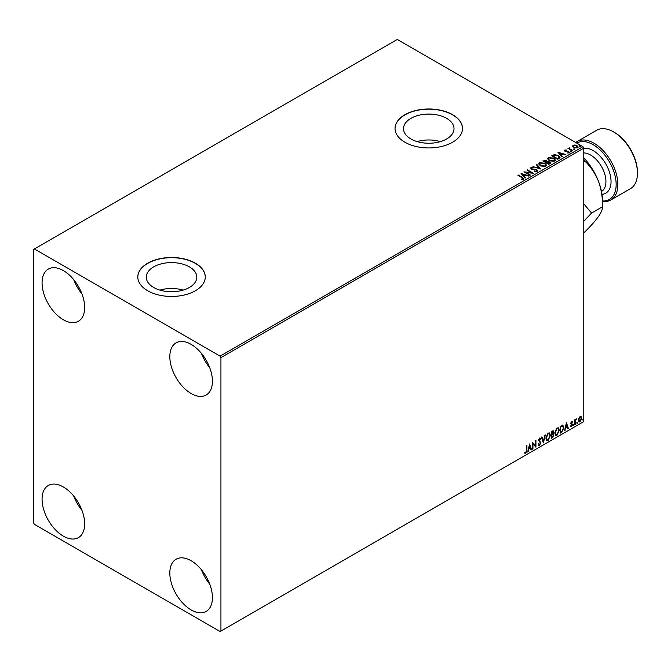 <?xml version="1.0" encoding="UTF-8"?>
<svg xmlns="http://www.w3.org/2000/svg" width="671" height="671" viewBox="0 0 671 671"><rect width="100%" height="100%" fill="white"/><g stroke="black" fill="none" stroke-linecap="round" stroke-linejoin="round"><path stroke-width="1.01" d="M446.618 118.356A25.246 14.577 0 0 0 419.107 115.194A25.246 14.577 0 0 0 403.523 128.664A25.246 14.577 0 0 0 410.912 138.972A25.246 14.577 0 0 0 438.431 142.135A25.246 14.577 0 0 0 454.015 128.664A25.246 14.577 0 0 0 446.618 118.356M440.377 141.606A25.246 14.577 0 0 0 417.152 141.606M189.39 266.865A25.246 14.577 0 0 0 161.87 263.711A25.246 14.577 0 0 0 146.286 277.173A25.246 14.577 0 0 0 153.684 287.482A25.246 14.577 0 0 0 181.195 290.644A25.246 14.577 0 0 0 196.788 277.173A25.246 14.577 0 0 0 189.39 266.865M183.149 290.115A25.246 14.577 0 0 0 159.924 290.115M195.387 263.208A33.726 19.476 0 0 0 158.624 258.989A33.726 19.476 0 0 0 137.807 276.98A33.726 19.476 0 0 0 147.687 290.744A33.726 19.476 0 0 0 184.441 294.972A33.726 19.476 0 0 0 205.267 276.98A33.726 19.476 0 0 0 195.387 263.208M205.267 277.073A33.726 19.476 0 0 0 195.387 263.409A33.726 19.476 0 0 0 158.708 259.165A33.726 19.476 0 0 0 137.807 277.073M452.615 114.699A33.726 19.476 0 0 0 415.861 110.48A33.726 19.476 0 0 0 395.043 128.463A33.726 19.476 0 0 0 404.915 142.235A33.726 19.476 0 0 0 441.677 146.454A33.726 19.476 0 0 0 462.495 128.463A33.726 19.476 0 0 0 452.615 114.699M462.495 128.564A33.726 19.476 0 0 0 452.615 114.892A33.726 19.476 0 0 0 415.936 110.656A33.726 19.476 0 0 0 395.043 128.564M191.126 609.905A30.111 17.387 60 0 1 171.449 583.367A30.111 17.387 60 0 1 176.07 559.237A30.111 17.387 60 0 1 191.126 560.73A30.111 17.387 60 0 1 210.803 587.268A30.111 17.387 60 0 1 206.182 611.398A30.111 17.387 60 0 1 191.126 609.905M209.738 584.106A30.111 17.387 60 0 1 201.476 569.805M63.359 319.765A30.111 17.387 60 0 1 43.69 293.227A30.111 17.387 60 0 1 48.304 269.096A30.111 17.387 60 0 1 63.359 270.589A30.111 17.387 60 0 1 83.036 297.119A30.111 17.387 60 0 1 78.415 321.258A30.111 17.387 60 0 1 63.359 319.765M81.971 293.965A30.111 17.387 60 0 1 73.709 279.664M191.126 393.525A30.111 17.387 60 0 1 171.449 366.987A30.111 17.387 60 0 1 176.07 342.856A30.111 17.387 60 0 1 191.126 344.349A30.111 17.387 60 0 1 210.803 370.887A30.111 17.387 60 0 1 206.182 395.018A30.111 17.387 60 0 1 191.126 393.525M209.738 367.733A30.111 17.387 60 0 1 201.476 353.424M63.359 536.137A30.111 17.387 60 0 1 43.69 509.599A30.111 17.387 60 0 1 48.304 485.468A30.111 17.387 60 0 1 63.359 486.961A30.111 17.387 60 0 1 83.036 513.5A30.111 17.387 60 0 1 78.415 537.63A30.111 17.387 60 0 1 63.359 536.137M81.971 510.346A30.111 17.387 60 0 1 73.709 496.037M33.55 249.436L33.55 522.86L34.406 524.336L220.088 631.545L220.935 631.05L220.935 357.626L220.088 356.15L34.406 248.949L33.55 249.436M578.805 418.184L580.046 416.632L581.279 416.75L581.723 418.285L580.046 421.841L579.048 421.942L578.36 420.222L578.805 418.184M581.036 416.548L581.723 418.285M574.846 424.76L574.846 419.727L575.307 419.459L575.307 420.205L576.448 418.88L575.374 421.036L574.846 424.76M571.667 421.472L572.556 421.673L571.256 423.007L572.556 424.718L571.583 426.731L570.644 426.588L572.095 425.003L570.795 423.292L571.667 421.472L572.556 421.673L571.969 422.017M572.288 422.26L571.356 421.874L571.256 423.007M570.912 422.805L572.556 424.718M572.212 424.517L571.583 426.731L570.644 426.588M570.904 425.976L571.533 426.135M571.986 424.592L570.937 423.988M562.566 425.213L563.917 427.712L561.627 432.384L560.243 433.189L560.243 426.303L563.078 425.33M552.996 430.673L552.694 433.441L553.978 434.85L552.568 437.618L551.377 438.306L551.377 431.419L553.181 430.74L553.592 431.847L553.038 433.634L553.541 433.726M543.351 442.935L541.438 437.157L541.942 436.871L543.393 441.258L545.338 434.909L543.351 442.935M532.959 448.941L532.497 449.209L532.497 442.323L535.475 445.737L535.475 440.604L535.936 440.335L535.936 447.222L532.959 443.816L532.959 448.941L532.497 448.815M526.458 450.384L526.458 445.804L526.92 445.544L526.92 450.191L525.829 453.235L524.697 453.093L524.932 452.422L525.821 452.531L526.458 450.384M220.935 631.05L583.787 421.564L583.787 148.14L220.935 357.626M529.595 444.001L531.583 449.738L531.08 450.023L530.467 448.169L528.79 449.134L527.683 451.986L529.595 444.001M540.398 439.178L539.258 438.557L540.054 438.977L539.258 438.557L538.654 439.773L540.49 442.516L539.568 445.301L538.234 444.571L538.603 444.001L539.534 444.613L540.373 442.961L538.536 440.268L539.601 438.046L540.751 438.54L540.398 439.178L539.593 438.75L538.998 439.975L540.826 442.709L539.568 445.301L538.796 445.351M538.603 444.001L539.534 444.613M539.601 438.046L540.751 438.54L540.138 438.826M545.875 438.071L548.14 433.114L549.524 432.988L550.463 435.387L548.173 440.327L546.815 440.444L545.875 438.071M554.741 432.954L557.005 427.997L558.389 427.872L559.329 430.27L557.039 435.211L555.689 435.32L554.741 432.954M566.433 422.73L568.421 428.467L567.926 428.752L567.314 426.899L565.636 427.863L564.529 430.715L566.433 422.73M573.395 425.112L573.772 424.315L573.772 425.464L573.051 424.911M573.772 424.315L574.158 424.668L573.437 425.263M576.909 423.082L577.295 422.285L577.295 423.435L576.565 422.881M577.295 422.285L577.672 422.638L576.951 423.233M582.646 419.769L583.024 418.972L583.024 420.121L582.302 419.576M583.024 418.972L583.409 419.325L582.688 419.929M572.539 146.412L573.059 145.28L575.005 144.978L577.001 145.615L578.15 147.066L577.563 147.888L573.638 147.561L572.489 146.102M572.288 150.841L567.934 148.325L569.033 148.434L569.612 147.444L569.864 148.828L572.749 150.581L572.288 150.841M568.27 148.526L569.033 148.828L569.612 147.444M569.57 147.905L569.864 149.222L572.405 150.774M564.412 150.765L564.68 150.119L566.181 149.96L565.242 150.413L565.385 151L568.815 151.487L569.109 152.77L567.574 152.971L568.522 152.493L568.379 151.763L565.77 151.587L564.948 151.277L564.68 150.119L564.37 150.564M565.242 150.413L565.385 151.394L565.888 151.168M569.444 152.292L569.109 152.77M567.431 152.98L568.522 152.879L568.379 151.763M559.077 158.473L557.693 159.27L551.73 155.831L554.263 154.615L558.457 155.479L560.05 157.324L559.077 158.473M548.819 164.387L542.864 160.948L546.555 160.52L547.268 161.577L549.734 161.912L550.564 162.969L548.819 164.387M547.284 161.417L547.268 161.971L549.734 161.912M540.801 169.025L532.925 166.685L539.392 168.169L536.322 164.722L536.825 164.437L540.801 169.025M530.4 175.03L529.939 175.29L523.984 171.851L531.407 172.699L526.961 170.124L527.423 169.864L533.378 173.303L525.963 172.464L530.4 175.03M521.384 179.476L522.81 178.88L521.904 177.622L517.945 175.332L518.398 175.072L522.424 177.396L523.422 179.232L521.61 179.484L521.384 179.082L522.944 178.763M523.833 178.679L523.422 179.232M220.088 356.15L582.94 146.664L397.249 39.455L34.406 248.949M521.073 173.529L529.025 175.819L526.005 175.357L524.328 176.322L525.628 177.781L525.125 178.075L521.073 173.529M537.169 171.298L534.527 171.315L536.523 170.962L536.347 169.897L531.256 169.075L530.929 167.658L533.093 167.574L531.533 168.018L531.692 168.798L536.817 169.637L537.169 171.298L537.597 170.677M534.594 170.929L536.523 171.357L536.347 169.897M530.56 168.211L530.929 167.658L533.093 167.574M531.533 168.018L531.692 169.193L532.74 169.084M540.365 165.863L538.729 163.841L539.467 162.726L544.919 163.196L546.529 165.225L545.775 166.324L540.365 165.863M549.23 160.746L547.595 158.717L548.333 157.61L553.793 158.079L555.395 160.109L554.64 161.208L549.23 160.746M557.92 152.25L565.871 154.548L562.843 154.087L561.174 155.051L562.466 156.511L561.971 156.796L557.92 152.25M570.417 151.436L570.3 150.933L571.298 151.503M573.931 149.407L573.822 148.903L574.695 148.962L574.812 149.474L573.822 149.297L574.695 148.962L574.812 149.474M579.669 146.093L579.551 145.59L580.549 146.161M582.94 146.664L583.787 148.14M518.28 175.534L518.398 175.072M518.398 175.466L523.791 178.872M521.468 173.974L528.572 176.079M525.393 177.916L524.328 176.322M522.55 174.334L523.908 176.255L525.192 175.123L522.55 174.334L523.908 175.861L525.192 175.123M524.697 172.262L531.407 172.699M527.305 170.325L527.423 169.864M527.423 170.258L532.673 173.294M530.056 175.223L525.963 172.464M536.523 171.357L536.347 170.291L536.523 171.357M531.533 168.413L531.692 169.193L531.533 168.413M532.74 169.478L533.898 169.1M533.898 169.495L536.817 169.637M536.817 170.031L537.572 170.862M533.37 166.819L533.42 166.4M533.42 166.794L539.392 168.169M536.557 164.982L536.825 164.437M536.825 164.831L540.474 168.933M538.746 164.043L539.467 162.726M539.467 163.12L544.919 163.196M544.919 163.59L546.513 165.418M539.534 164.185L540.818 165.989L545.146 166.374L545.749 165.251M544.466 163.464L540.096 163.07L539.509 163.967L540.818 165.594L545.146 165.98L545.766 165.049L544.466 163.464M543.2 161.141L546.555 160.52M546.555 160.914L547.268 161.971M549.734 162.307L550.53 163.162M549.197 163.867L549.792 162.843L549.272 162.181L546.454 162.491L548.668 164.169L549.272 162.575M543.929 161.04L545.842 162.533L546.11 160.788L543.929 161.04L545.842 162.139L546.11 160.788M548.668 164.169L549.197 163.472M546.454 162.491L548.668 163.774M547.611 158.918L548.333 157.61M548.333 158.004L553.793 158.079M553.793 158.473L555.387 160.302M548.4 159.061L549.692 160.872L554.011 161.258L554.615 160.134M553.332 158.339L548.97 157.953L548.375 158.851L549.692 160.478L554.011 160.864L554.632 159.933L553.332 158.339M552.065 156.024L554.263 154.615M554.263 155.009L558.457 155.479M558.457 155.865L560.025 157.526M559.102 157.97L557.995 155.739L554.59 155.076L552.795 155.915L557.534 159.044L559.203 157.358M552.795 155.915L557.534 158.65L559.237 157.551M558.314 152.694L565.418 154.808M562.239 156.645L561.174 155.051M559.396 153.063L560.755 154.984L562.038 153.844L559.396 153.063L560.755 154.59L562.038 153.844M564.68 150.514L566.181 150.354M565.242 150.799L565.385 151.394L565.242 150.799M565.888 151.562L567.993 151.185M567.993 151.571L568.815 151.487M568.815 151.872L569.109 153.164M568.522 152.879L568.379 152.158L568.522 152.879M570.417 151.831L570.3 151.327M571.18 151.386L571.298 151.898M569.033 148.828L569.117 147.947M569.57 148.299L569.864 149.222L569.57 148.299M573.931 149.801L573.822 149.297M574.695 149.356L574.812 149.868M572.539 146.806L573.059 145.28M573.059 145.674L575.005 144.978M575.005 145.372L577.001 145.615M577.001 146.01L578.125 147.259M573.588 145.984L574.099 147.695L577.026 147.972L577.404 147.167M573.235 146.37L573.588 145.59L574.099 147.301L577.437 147.368M577.026 147.972L576.548 145.884L573.588 145.59M579.669 146.488L579.551 145.984M580.432 146.052L580.549 146.555M526.576 445.737L526.576 449.998L525.829 453.235M525.485 453.034L524.361 452.891M529.511 444.319L531.583 449.738M528.79 449.134L530.467 448.169M528.454 448.941L528.178 451.7M529.629 445.636L528.647 448.119L530.275 447.574L529.629 445.636L528.991 448.32M532.497 442.365L535.475 445.737M535.601 440.528L535.601 446.995M532.615 448.748L532.959 443.816M539.232 445.099L538.637 445.225M538.259 443.808L539.199 444.412L538.259 443.808M541.707 437.006L543.393 441.258M544.886 435.169L543.166 442.374M549.348 432.912L550.463 435.387M550.119 435.194L548.173 440.327M547.838 440.134L546.655 440.327M549.088 433.667L547.821 433.609L545.993 437.609L546.924 439.597M550.002 435.655L549.255 433.743L548.157 433.81L546.337 437.802L547.091 439.715L548.157 439.631L550.002 435.655M552.694 433.441L553.978 434.85M553.634 434.657L552.568 437.618M552.233 437.417L551.377 437.911M553.516 435.118L552.459 434.103L553.181 434.917L552.459 434.103L551.495 434.582L551.839 437.333L553.516 435.118L552.795 434.305L551.839 434.774L551.839 437.333M553.139 432.124L551.495 431.663L551.839 434.07L553.139 432.124L551.839 431.864L551.839 434.07M558.213 427.788L559.329 430.27M558.985 430.077L557.039 435.211M556.704 435.018L555.521 435.211M557.962 428.551L556.687 428.492L554.858 432.485L555.789 434.473M558.868 430.53L558.121 428.626L557.031 428.685L555.202 432.686L555.957 434.598L557.031 434.514L558.868 430.53M562.223 425.011L563.573 427.519L561.627 432.384M561.292 432.191L560.243 432.795M562.625 426.018L560.36 426.546L560.704 432.216L562.424 431.05L563.455 427.972L562.323 426.001L560.704 426.739L560.704 432.216M561.988 425.8L562.466 425.9M566.358 423.049L568.421 428.467M565.636 427.863L567.314 426.899M565.301 427.67L565.024 430.43M566.475 424.366L565.494 426.848L567.112 426.303L566.475 424.366L565.838 427.05M571.323 421.279L572.212 421.48M571.944 422.067L571.356 421.874L571.944 422.067M571.482 423.46L572.061 423.829M571.247 426.53L570.3 426.395M570.56 425.775L571.189 425.942M570.602 423.787L571.499 424.349M574.963 419.66L575.307 420.205M576.02 418.972L576.23 419.543M575.198 420.138L575.374 421.036M575.039 420.834L575.307 424.491M581.388 418.083L580.046 421.841M579.702 421.648L578.88 421.816M580.558 417.136L579.702 417.06L578.477 419.769L579.702 421.027M578.477 419.769L580.046 421.229L579.157 421.153M580.046 421.229L581.271 418.553L580.046 417.253L578.821 419.962M580.39 417.01L579.702 417.06M602.524 200.914A32.527 18.78 -120 0 0 615.651 178.712A32.527 18.78 -120 0 0 593.156 144.693A32.527 18.78 -120 0 0 576.817 143.133M575.743 142.512A33.726 19.476 60 0 1 577.144 141.547A33.726 19.476 60 0 1 594.011 143.225A33.726 19.476 60 0 1 616.045 172.942A33.726 19.476 60 0 1 610.87 199.966A33.726 19.476 60 0 1 602.524 201.401M614.451 132.405L613.604 131.91L614.451 132.405A32.527 18.78 60 0 1 637.45 172.237L637.45 173.219A33.726 19.476 -120 0 0 613.604 131.91L613.604 131.91A33.726 19.476 -120 0 0 596.737 130.241L577.144 141.547M610.87 199.966L630.463 188.66A33.726 19.476 -120 0 0 637.45 173.219M583.787 221.212L591.57 213.051L583.787 203.85M583.787 157.811A43.363 25.037 60 0 1 598.423 181.17A43.363 25.037 60 0 1 602.524 201.25L602.524 206.727C602.734 208.933 601.367 212.221 598.423 216.582C595.127 221.111 590.597 226.219 584.827 231.914L583.787 232.51M583.787 159.404L584.827 161.099C590.547 166.492 595.076 173.185 598.423 181.17C601.35 189.289 602.717 197.811 602.524 206.727L591.57 213.051M584.827 161.099L583.787 161.694M601.484 191.478A21.682 12.523 -120 0 0 604.756 174.091A21.682 12.523 -120 0 0 590.606 155.026A21.682 12.523 -120 0 0 583.787 152.938M583.787 148.249A25.297 14.603 60 0 1 593.156 150.598A25.297 14.603 60 0 1 610.451 175.961A25.297 14.603 60 0 1 601.988 194.313"/></g></svg>
